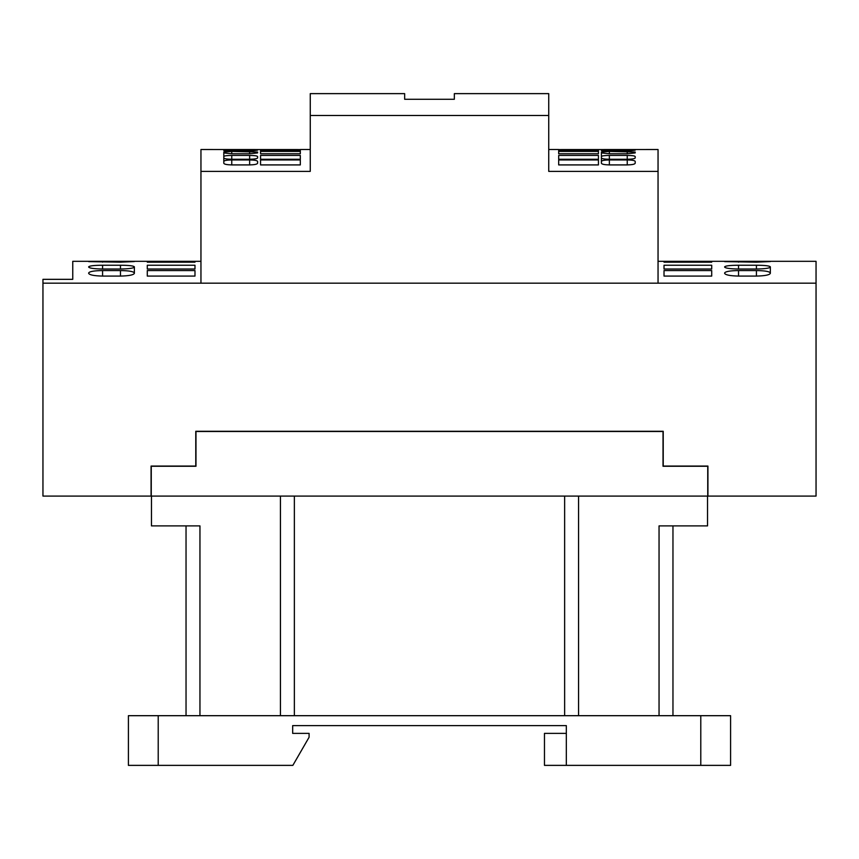 <?xml version="1.0" encoding="UTF-8"?>
<svg xmlns="http://www.w3.org/2000/svg" width="859" height="859" viewBox="0 0 859 859"><rect width="100%" height="100%" fill="white"/><g stroke="black" fill="none" stroke-linecap="round" stroke-linejoin="round"><path stroke-width="1.29" d="M707.934 466.265L663.019 466.265L663.019 431.486L195.981 431.486L195.981 466.265L151.066 466.265M707.741 466.265L707.741 496.083L151.259 496.083L151.259 466.265M199.954 715.687L199.954 525.891L151.463 525.891L151.463 496.083M707.537 496.083L707.537 525.891L659.046 525.891L659.046 715.687M566.328 765.369L566.328 725.619L292.672 725.619L292.672 733.371L309.09 733.371L309.09 737.247L292.855 765.369L158.217 765.369L158.217 715.687L730.59 715.687L730.59 765.369L544.466 765.369L544.466 733.371L566.328 733.371M186.038 715.687L186.038 525.891L186.038 715.687M280.442 715.687L280.442 496.083M578.558 715.687L578.558 496.083L578.558 715.687M672.962 715.687L672.962 525.891L672.962 715.687M128.41 715.687L128.41 765.369L128.41 715.687L158.217 715.687M158.217 765.369L128.41 765.369M816.05 283.18L42.95 283.18L42.95 496.083L151.066 496.083L151.066 466.072L195.777 466.072L195.777 431.293L663.223 431.293L663.223 466.072L707.934 466.072L707.934 496.083L816.05 496.083L816.05 261.319L658.048 261.319M200.952 261.319L72.757 261.319L72.757 279.336L42.95 279.336L42.95 283.18M147.286 270.564L194.982 270.564L194.982 276.083L147.286 276.083L147.286 270.564L147.286 276.083M194.982 270.564L194.982 276.083M664.018 270.564L711.714 270.564L711.714 276.083L664.018 276.083L664.018 270.564L664.018 276.083M711.714 270.564L711.714 276.083M147.286 261.329L194.982 261.329L194.982 262.167L147.286 262.167L147.286 261.329L147.286 262.167M194.982 261.329L194.982 262.167M664.018 261.329L711.714 261.329L711.714 262.167L664.018 262.167L664.018 261.329L664.018 262.167M711.714 261.329L711.714 262.167M147.286 265.238L194.982 265.238L194.982 269.017L147.286 269.017L147.286 265.238L147.286 269.017M194.982 265.238L194.982 269.017M664.018 265.238L711.714 265.238L711.714 269.017L664.018 269.017L664.018 265.238L664.018 269.017M711.714 265.238L711.714 269.017M134.369 272.979L134.369 273.345C133.596 274.955 128.957 275.868 120.464 276.083L102.575 276.083C94.071 275.868 89.433 274.955 88.66 273.345L88.66 272.979C89.443 271.476 94.082 270.682 102.575 270.564L120.464 270.564C128.947 270.682 133.585 271.476 134.369 272.979L134.369 267.095C133.564 268.223 128.925 268.867 120.464 269.017L102.575 269.017C94.103 268.867 89.465 268.223 88.66 267.095L88.66 266.838C89.465 265.828 94.103 265.291 102.575 265.238L120.464 265.238C128.925 265.291 133.564 265.828 134.369 266.838L134.369 267.095M770.34 272.979L770.34 273.345C769.567 274.955 764.929 275.868 756.425 276.083L738.536 276.083C730.043 275.868 725.404 274.955 724.631 273.345L724.631 272.979C725.415 271.476 730.053 270.682 738.536 270.564L756.425 270.564C764.918 270.682 769.557 271.476 770.34 272.979L770.34 267.095C769.535 268.223 764.897 268.867 756.425 269.017L738.536 269.017C730.075 268.867 725.436 268.223 724.631 267.095L724.631 266.838C725.436 265.828 730.075 265.291 738.536 265.238L756.425 265.238C764.897 265.291 769.535 265.828 770.34 266.838L770.34 273.345M102.575 262.167L102.575 261.329L88.66 261.565L134.369 261.565L120.464 262.167L88.66 261.619M738.536 262.167L738.536 261.329L724.631 261.565L770.34 261.565L756.425 262.167L724.631 261.619M257.593 156.51L257.593 157.981C257.131 158.743 254.489 159.173 249.636 159.269L231.758 159.269C226.905 159.173 224.253 158.743 223.802 157.981L223.802 156.51C224.263 155.844 226.916 155.479 231.758 155.425L249.636 155.425C254.479 155.479 257.131 155.844 257.593 156.51L257.593 157.981M257.593 161.363L257.593 163.274C257.152 164.252 254.5 164.799 249.636 164.917L231.758 164.917C226.894 164.799 224.242 164.252 223.802 163.274L223.802 161.363C224.253 160.493 226.905 160.021 231.758 159.946L249.636 159.946C254.489 160.021 257.142 160.493 257.593 161.363L257.593 163.274M257.593 150.153L249.636 151.13L223.802 150.636L231.758 149.863L257.593 150.153M223.802 152.934L223.802 152.032L223.802 152.934L223.802 152.032L231.758 151.409L257.593 152.032L257.593 152.934L249.636 153.761L231.758 153.761L223.802 152.934L223.802 152.032L223.802 163.274M257.593 152.032L257.593 152.934M223.802 156.51L223.802 157.981M300.317 149.573L200.952 149.52L200.952 171.381L310.26 171.381L310.26 93.631L404.653 93.631L404.653 99.279L454.347 99.279L454.347 93.631L548.74 93.631L548.74 115.493L310.26 115.493M260.567 155.425L300.317 155.425L300.317 159.269L260.567 159.269L260.567 155.425L260.567 159.269M300.317 155.425L300.317 159.269M260.567 149.863L300.317 149.863L300.317 151.13L260.567 151.13L260.567 149.863L260.567 151.13M300.317 149.863L300.317 151.13M260.567 159.946L300.317 159.946L300.317 164.917L260.567 164.917L260.567 159.946L260.567 164.917M300.317 159.946L300.317 164.917M260.567 151.409L300.317 151.409L300.317 153.761L260.567 153.761L260.567 151.409L260.567 153.761M300.317 151.409L300.317 153.761M635.198 156.51L635.198 157.981C634.747 158.743 632.095 159.173 627.242 159.269L609.364 159.269C604.511 159.173 601.858 158.743 601.407 157.981L601.407 156.51C601.869 155.844 604.521 155.49 609.364 155.425L627.242 155.425C632.084 155.479 634.737 155.844 635.198 156.51L635.198 157.981M635.198 161.363L635.198 163.274C634.758 164.252 632.106 164.799 627.242 164.917L609.364 164.917C604.5 164.799 601.848 164.252 601.407 163.274L601.407 161.363C601.858 160.493 604.511 160.021 609.364 159.946L627.242 159.946C632.095 160.021 634.747 160.493 635.198 161.363L635.198 163.274M635.198 150.153L627.242 151.13L601.407 150.636L609.364 149.863L635.198 150.153M601.407 152.934L601.407 152.032L601.407 152.934L601.407 152.032L609.364 151.409L635.198 152.032L635.198 152.934L627.242 153.761L609.364 153.761L601.407 152.934L601.407 152.032L601.407 163.274M635.198 152.032L635.198 152.934M601.407 156.51L601.407 157.981M548.74 115.493L548.74 171.381L658.048 171.381L658.048 149.52L558.683 149.573M558.683 155.425L598.433 155.425L598.433 159.269L558.683 159.269L558.683 155.425L558.683 159.269M598.433 155.425L598.433 159.269M558.683 149.863L598.433 149.863L598.433 151.13L558.683 151.13L558.683 149.863L558.683 151.13M598.433 149.863L598.433 151.13M558.683 159.946L598.433 159.946L598.433 164.917L558.683 164.917L558.683 159.946L558.683 164.917M598.433 159.946L598.433 164.917M558.683 151.409L598.433 151.409L598.433 153.761L558.683 153.761L558.683 151.409L558.683 153.761M598.433 151.409L598.433 153.761M658.048 171.381L658.048 283.18L200.952 283.18L200.952 171.381M294.358 715.687L294.358 496.083M564.642 715.687L564.642 496.083M700.783 715.687L700.783 765.369M120.464 270.564L120.464 276.083M102.575 270.564L102.575 276.083M756.425 270.564L756.425 276.083M738.536 270.564L738.536 276.083M120.464 261.329L120.464 262.167M756.425 261.329L756.425 262.167M120.464 265.238L120.464 269.017M102.575 265.238L102.575 269.017M756.425 265.238L756.425 269.017M738.536 265.238L738.536 269.017M249.636 155.425L249.636 159.269M231.758 155.425L231.758 159.269M249.636 149.863L249.636 151.13M231.758 149.863L231.758 151.13M249.636 159.946L249.636 164.917M231.758 159.946L231.758 164.917M249.636 151.409L249.636 153.761M231.758 151.409L231.758 153.761M627.242 155.425L627.242 159.269M609.364 155.425L609.364 159.269M627.242 149.863L627.242 151.13M609.364 149.863L609.364 151.13M627.242 159.946L627.242 164.917M609.364 159.946L609.364 164.917M627.242 151.409L627.242 153.761M609.364 151.409L609.364 153.761M310.26 149.52L300.317 149.52M558.683 149.52L548.74 149.52"/></g></svg>
